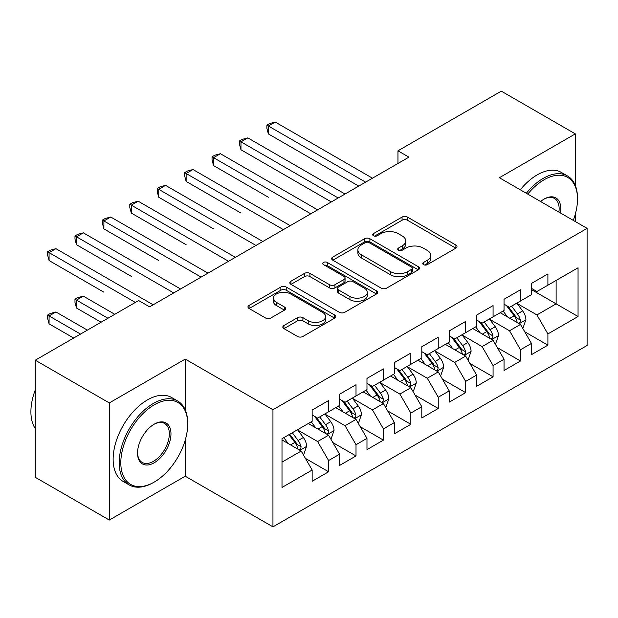 <?xml version="1.0" encoding="UTF-8"?>
<svg xmlns="http://www.w3.org/2000/svg" width="618" height="618" viewBox="0 0 618 618"><rect width="100%" height="100%" fill="white"/><g stroke="black" fill="none" stroke-linecap="round" stroke-linejoin="round"><path stroke-width="0.93" d="M423.523 264.651A2.665 1.537 0 0 0 427.293 264.651L455.883 248.142A3.808 2.194 0 0 0 456.996 246.59A3.808 2.194 0 0 0 455.883 245.037L407.447 217.08A3.808 2.194 0 0 0 402.063 217.08L373.481 233.581A2.665 1.537 0 0 0 372.7 234.67A2.665 1.537 0 0 0 373.481 235.759A2.665 1.537 0 0 0 377.243 235.759L380.943 233.619A12.175 7.03 0 0 1 398.162 233.619L402.202 235.952A12.175 7.03 0 0 1 405.763 240.92A12.175 7.03 0 0 1 402.202 245.894L398.502 248.027A2.665 1.537 0 0 0 397.722 249.116A2.665 1.537 0 0 0 398.502 250.205A2.665 1.537 0 0 0 402.264 250.205L405.964 248.065A12.175 7.03 0 0 1 423.191 248.065L427.223 250.398A12.175 7.03 0 0 1 430.792 255.373A12.175 7.03 0 0 1 427.223 260.34L423.523 262.48A2.665 1.537 0 0 0 422.743 263.562A2.665 1.537 0 0 0 423.523 264.651L423.523 262.48M283.94 325.508A3.808 2.194 0 0 0 282.828 327.061A3.808 2.194 0 0 0 283.94 328.614L297.528 336.462A3.808 2.194 0 0 0 302.913 336.462L334.662 318.131A3.808 2.194 0 0 0 335.775 316.578A3.808 2.194 0 0 0 334.662 315.026L286.227 287.061A3.808 2.194 0 0 0 280.85 287.061L249.1 305.392A3.808 2.194 0 0 0 247.98 306.945A3.808 2.194 0 0 0 249.1 308.498L265.508 317.976A3.808 2.194 0 0 0 270.893 317.976L284.481 310.128A3.808 2.194 0 0 0 285.593 308.575A3.808 2.194 0 0 0 284.481 307.022L276.339 302.326A10.182 5.879 0 0 1 273.357 298.17A10.182 5.879 0 0 1 279.645 292.739A10.182 5.879 0 0 1 290.738 294.014L322.619 312.422A10.182 5.879 0 0 1 325.601 316.578A10.182 5.879 0 0 1 319.321 322.009A10.182 5.879 0 0 1 308.227 320.734L302.913 317.667A3.808 2.194 0 0 0 297.528 317.667L283.94 325.508L283.94 328.614M185.23 409.873L185.23 359.089L109.301 402.928L35.288 360.201L138.633 300.533L149.595 306.86L408.915 157.142L397.953 150.815L397.953 163.476M185.23 359.089L272.955 409.734L587.1 228.366L587.1 345.477L272.955 526.853L272.955 409.734M575.312 185.477L575.312 133.882L499.383 177.721L587.1 228.366M575.312 133.882L501.298 91.147L397.953 150.815M381.213 288.15A3.808 2.194 0 0 0 386.598 288.15L418.347 269.819A3.808 2.194 0 0 0 419.46 268.266A3.808 2.194 0 0 0 418.347 266.713L369.912 238.749A3.808 2.194 0 0 0 364.527 238.749L332.778 257.08A3.808 2.194 0 0 0 331.665 258.633A3.808 2.194 0 0 0 332.778 260.186L381.213 288.15M324.558 265.23A2.665 1.537 0 0 1 327.262 265.601L327.262 262.441L376.501 290.869A3.808 2.194 0 0 1 377.621 292.422A3.808 2.194 0 0 1 376.501 293.975L344.751 312.306A3.808 2.194 0 0 1 339.375 312.306L290.939 284.342L290.939 281.236A3.808 2.194 0 0 0 289.827 282.789A3.808 2.194 0 0 0 290.939 284.342M290.939 281.236L304.527 273.388A3.808 2.194 0 0 1 309.912 273.388L329.548 284.728A3.808 2.194 0 0 0 334.933 284.728L343.948 279.529A3.808 2.194 0 0 0 345.06 277.976A3.808 2.194 0 0 0 343.948 276.416L323.5 264.612A2.665 1.537 0 0 1 322.72 263.523A2.665 1.537 0 0 1 324.357 262.102A2.665 1.537 0 0 1 327.262 262.441M531.449 289.61L556.123 303.855L556.123 280.433L578.054 267.772L547.903 285.184L547.903 273.944L531.449 283.438L531.449 294.678L520.487 301.005L520.487 289.772L504.041 299.266L504.041 310.506L493.071 316.833L493.071 305.593L476.625 315.095L476.625 326.327L465.663 332.662L465.663 321.422L449.216 330.916L449.216 342.156L438.247 348.49L438.247 337.25L421.8 346.744L421.8 357.984L410.839 364.311L410.839 353.079L394.392 362.573L394.392 373.813L383.423 380.14L383.423 368.9L366.976 378.401L366.976 389.634L356.014 395.968L356.014 384.728L339.568 394.222L339.568 405.462L328.598 411.789L328.598 400.557L312.152 410.051L312.152 421.291L282.001 438.695L282.001 487.447L312.152 470.035L301.19 451.04L282.001 439.962M578.054 267.772L578.054 316.516L547.903 333.929L536.934 314.933L517.057 303.461M524.736 331.789L547.903 345.161L547.903 333.929M547.903 345.161L531.449 354.662L531.449 343.423L520.487 349.757L509.526 330.761L489.649 319.29M497.328 347.617L520.487 360.989L520.487 349.757M520.487 360.989L504.041 370.483L504.041 359.251L493.071 365.578L482.11 346.59L462.233 335.111M469.912 363.446L493.071 376.818L493.071 365.578M493.071 376.818L476.625 386.312L476.625 375.08L465.663 381.406L454.701 362.418L434.825 350.939M442.496 379.267L465.663 392.646L465.663 381.406M465.663 392.646L449.216 402.14L449.216 390.9L438.247 397.235L427.285 378.239L407.409 366.768M415.087 395.095L438.247 408.467L438.247 397.235M438.247 408.467L421.8 417.969L421.8 406.729L410.839 413.056L399.869 394.068L380 382.596M387.671 410.924L410.839 424.296L410.839 413.056M410.839 424.296L394.392 433.79L394.392 422.558L383.423 428.884L372.461 409.896L352.584 398.417M360.263 426.752L383.423 440.124L383.423 428.884M383.423 440.124L366.976 449.618L366.976 438.378L356.014 444.713L345.045 425.717L325.176 414.245M332.847 442.573L356.014 455.953L356.014 444.713M356.014 455.953L339.568 465.447L339.568 454.207L328.598 460.541L317.637 441.546L297.76 430.074M305.439 458.401L328.598 471.773L328.598 460.541M328.598 471.773L312.152 481.275L312.152 470.035M312.152 414.956L317.637 418.123L328.598 411.789M282.001 462.125L301.19 451.04M339.568 399.135L345.045 402.295L356.014 395.968M317.637 441.546L328.598 435.219L308.312 423.508M339.568 454.207L328.598 435.219M366.976 383.307L372.461 386.474L383.423 380.14M345.045 425.717L356.014 419.39L335.728 407.679M366.976 438.378L356.014 419.39M394.392 367.478L399.869 370.645L410.839 364.311M372.461 409.896L383.423 403.562L363.137 391.851M394.392 422.558L383.423 403.562M421.8 351.65L427.285 354.817L438.247 348.49M399.869 394.068L410.839 387.733L390.553 376.022M421.8 406.729L410.839 387.733M449.216 335.829L454.701 338.988L465.663 332.662M427.285 378.239L438.247 371.912L417.961 360.201M449.216 390.9L438.247 371.912M476.625 320L482.11 323.168L493.071 316.833M454.701 362.418L465.663 356.084L445.377 344.373M476.625 375.08L465.663 356.084M504.041 304.172L509.526 307.339L520.487 301.005M482.11 346.59L493.071 340.255L472.793 328.544M504.041 359.251L493.071 340.255M531.449 288.343L536.934 291.511L547.903 285.184M509.526 330.761L520.487 324.435L500.201 312.716M531.449 343.423L520.487 324.435M35.288 360.201L35.288 477.312L109.301 520.047L185.23 476.208L272.955 526.853M109.301 402.928L109.301 520.047M575.312 221.561L575.312 214.106M536.934 314.933L556.123 303.855L578.054 316.516M185.23 476.208L185.23 440.116M424.589 265.029L427.223 263.507A12.175 7.03 0 0 0 430.792 258.533L430.792 255.373M405.763 240.92L405.763 244.087A12.175 7.03 0 0 1 402.202 249.062L399.568 250.584M455.829 248.173L407.447 220.24A3.808 2.194 0 0 0 402.063 220.24L374.539 236.13M418.293 269.85L369.912 241.916A3.808 2.194 0 0 0 364.527 241.916L332.832 260.217M411.619 269.348A2.665 1.537 0 0 0 412.399 268.266A2.665 1.537 0 0 0 411.619 267.177L369.108 242.635A2.665 1.537 0 0 0 365.338 242.635L361.437 244.882A12.175 7.03 0 0 0 357.868 249.857A12.175 7.03 0 0 0 361.437 254.825L390.499 271.603A12.175 7.03 0 0 0 407.718 271.603L411.619 269.348L411.619 272.515A2.665 1.537 0 0 0 412.399 271.426L412.399 268.266M357.868 249.857L357.868 253.017A12.175 7.03 0 0 0 361.437 257.992L361.437 254.825M411.619 272.515L407.718 274.771A12.175 7.03 0 0 1 390.499 274.771L361.437 257.992M290.993 284.373L304.527 276.555L304.527 273.388M345.06 277.976L345.06 281.136A3.808 2.194 0 0 1 343.948 282.689L334.933 287.895A3.808 2.194 0 0 1 329.548 287.895L309.912 276.555A3.808 2.194 0 0 0 304.527 276.555M327.262 265.601L376.455 294.006M349.935 296.501A10.182 5.879 0 0 0 361.028 297.776A10.182 5.879 0 0 0 367.308 292.345A10.182 5.879 0 0 0 364.326 288.189L353.094 281.7A3.808 2.194 0 0 0 347.71 281.7L338.703 286.906A3.808 2.194 0 0 0 337.582 288.459A3.808 2.194 0 0 0 338.703 290.012L349.935 296.501L349.935 299.66A10.182 5.879 0 0 0 361.028 300.935A10.182 5.879 0 0 0 367.308 295.504L367.308 292.345M337.582 288.459L337.582 291.626A3.808 2.194 0 0 0 338.703 293.179L338.703 290.012M349.935 299.66L338.703 293.179M325.601 316.578L325.601 319.745A10.182 5.879 0 0 1 319.321 325.168A10.182 5.879 0 0 1 308.227 323.894L302.913 320.827A3.808 2.194 0 0 0 297.528 320.827L283.994 328.645M273.357 298.17L273.357 301.337A10.182 5.879 0 0 0 276.339 305.485L276.339 302.326M284.434 310.159L276.339 305.485M334.616 318.162L286.227 290.228A3.808 2.194 0 0 0 280.85 290.228L249.147 308.529M522.519 327.942L523.176 327.563L525.91 319.653A10.274 5.933 -120 0 0 522.635 310.9L516.81 303.129M507.532 316.949L503.106 311.039M501.036 313.202L500.534 312.53M268.374 197.235L213.55 165.578L213.55 157.667L220.402 153.712L317.637 209.85M518.548 323.314L520.14 321.878L520.371 320.085A10.274 5.933 -120 0 0 517.428 313.913L511.604 306.134M508.282 306.621L515.474 316.223A5.23 3.02 60 0 1 516.424 317.814L520.371 320.085M506.474 305.578L514.137 315.806A10.274 5.933 60 0 1 517.081 321.986L517.289 322.581M365.609 182.148L268.374 126.01L275.226 122.055L372.461 178.193M358.757 186.103L268.374 133.928L268.374 126.01L266.868 125.145L269.61 123.561L275.226 122.055M268.374 133.928L266.868 128.312L266.868 125.145M495.103 343.77L495.76 343.392L498.502 335.474A10.274 5.933 -120 0 0 495.227 326.729L489.402 318.958M480.116 332.778L475.69 326.868M473.627 329.031L473.118 328.351M240.958 213.055L186.134 181.406L186.134 173.496L192.994 169.533L290.221 225.67M491.14 339.143L492.731 337.706L492.955 335.914A10.274 5.933 -120 0 0 490.012 329.734L484.195 321.963M480.866 322.449L488.058 332.051A5.23 3.02 60 0 1 489.008 333.635L492.955 335.914M479.058 321.406L486.729 331.634A10.274 5.933 60 0 1 489.665 337.814L489.873 338.409M467.695 359.599L468.351 359.22L471.086 351.302A10.274 5.933 -120 0 0 467.811 342.557L461.986 334.778M452.708 348.606L448.282 342.696M446.211 344.852L445.709 344.18M213.55 228.884L158.726 197.235L158.726 189.317L165.578 185.361L262.812 241.499M463.724 354.964L465.315 353.535L465.539 351.742A10.274 5.933 -120 0 0 462.604 345.562L456.779 337.791M453.457 338.27L460.649 347.872A5.23 3.02 60 0 1 461.6 349.464L465.539 351.742M451.65 337.227L459.313 347.463A10.274 5.933 60 0 1 462.256 353.643L462.465 354.238M338.193 197.976L240.966 141.839L247.818 137.884L345.045 194.021M331.341 201.931L240.966 149.757L240.966 141.839L239.452 140.974L242.194 139.39L247.818 137.884M240.966 149.757L239.452 144.133L239.452 140.974M310.784 213.805L212.044 156.794L214.786 155.211L220.402 153.712M213.55 165.578L212.044 159.962L212.044 156.794M573.257 220.371A47.292 27.308 120 0 0 577.506 199.089A47.292 27.308 120 0 0 544.064 179.776A47.292 27.308 120 0 0 527.749 194.098M526.327 193.272A48.459 27.98 -60 0 1 543.237 178.355A48.459 27.98 -60 0 1 567.471 175.952A48.459 27.98 -60 0 1 577.506 198.139L577.506 199.089M540.588 201.514A23.646 13.65 -60 0 1 544.064 199.089L544.064 199.089A23.646 13.65 -60 0 1 560.418 212.963M558.896 212.082A22.487 12.978 120 0 0 554.485 198.448A22.487 12.978 120 0 0 543.647 199.328M520.294 189.796A48.459 27.98 -60 0 1 537.212 174.871A48.459 27.98 -60 0 1 561.438 172.468L567.471 175.952M154.253 404.829A47.292 27.308 120 0 0 120.811 462.751A47.292 27.308 120 0 0 154.253 482.063L153.434 482.534A48.459 27.98 -60 0 1 129.208 484.937A48.459 27.98 -60 0 1 121.777 446.103A48.459 27.98 -60 0 1 153.434 403.407A48.459 27.98 -60 0 1 177.66 401.005A48.459 27.98 -60 0 1 187.702 423.191L187.702 424.141A47.292 27.308 120 0 0 154.253 404.829M154.253 424.141L154.253 424.141A23.646 13.65 -60 0 1 170.977 433.79A23.646 13.65 -60 0 1 154.253 462.751A23.646 13.65 -60 0 1 137.536 453.102A23.646 13.65 -60 0 1 154.253 424.141L154.253 424.141M137.544 452.615A22.487 12.978 120 0 0 142.194 462.442A22.487 12.978 120 0 0 153.434 461.329A22.487 12.978 120 0 0 168.119 441.515A22.487 12.978 120 0 0 164.674 423.5A22.487 12.978 120 0 0 153.843 424.381M35.288 428.629A48.459 27.98 -60 0 1 35.288 389.896M129.208 484.937L123.175 481.453A48.459 27.98 -60 0 1 115.744 442.627A48.459 27.98 -60 0 1 147.401 399.923A48.459 27.98 -60 0 1 171.634 397.521L177.66 401.005M153.434 482.534L154.261 482.063A47.292 27.308 120 0 0 154.261 482.063A47.292 27.308 120 0 0 187.702 424.141M440.279 375.427L440.935 375.041L443.678 367.131A10.274 5.933 -120 0 0 440.395 358.386L434.578 350.607M425.292 364.435L420.866 358.525M418.795 360.68L418.293 360.008M186.134 244.713L131.31 213.063L131.31 205.145L138.162 201.19L235.396 257.327M436.316 370.792L437.907 369.363L438.131 367.571A10.274 5.933 -120 0 0 435.188 361.391L429.363 353.612M426.041 354.099L433.233 363.701A5.23 3.02 60 0 1 434.184 365.292L438.131 367.571M424.234 353.056L431.897 363.291A10.274 5.933 60 0 1 434.84 369.471L435.049 370.058M412.863 391.248L413.527 390.87L416.262 382.959A10.274 5.933 -120 0 0 412.986 374.207L407.162 366.435M397.884 380.255L393.457 374.346M391.387 376.509L390.885 375.837M158.726 260.541L103.901 228.884L103.901 220.974L110.753 217.018L207.988 273.156M408.9 386.621L410.491 385.184L410.715 383.392A10.274 5.933 -120 0 0 407.78 377.219L401.955 369.44M398.633 369.927L405.825 379.529A5.23 3.02 60 0 1 406.775 381.121L410.715 383.392M396.826 368.884L404.489 379.112A10.274 5.933 60 0 1 407.432 385.292L407.633 385.887M283.368 229.633L184.627 172.623L187.37 171.039L192.994 169.533M186.134 181.406L184.627 175.79L184.627 172.623M255.96 245.454L157.219 188.451L159.962 186.868L165.578 185.361M158.726 197.235L157.219 191.611L157.219 188.451M385.454 407.077L386.111 406.698L388.853 398.78A10.274 5.933 -120 0 0 385.57 390.035L379.753 382.264M370.468 396.084L366.041 390.174M363.971 392.33L363.469 391.657M131.31 276.37L76.485 244.713L76.485 236.802L83.337 232.839L180.572 288.977M381.491 402.449L383.083 401.012L383.307 399.22A10.274 5.933 -120 0 0 380.364 393.04L374.539 385.269M371.217 385.756L378.409 395.358A5.23 3.02 60 0 1 379.359 396.941L383.307 399.22M369.409 384.713L377.073 394.941A10.274 5.933 60 0 1 380.016 401.121L380.224 401.715M228.544 261.283L129.803 204.272L132.546 202.696L138.162 201.19M131.31 213.063L129.803 207.439L129.803 204.272M358.038 422.905L358.703 422.527L361.437 414.608A10.274 5.933 -120 0 0 358.162 405.864L352.337 398.085M343.06 411.912L338.633 406.003M336.563 408.158L336.061 407.486M103.901 292.19L49.077 260.541L49.077 252.623L55.929 248.668L153.156 304.805M354.075 418.27L355.667 416.841L355.891 415.049A10.274 5.933 -120 0 0 352.955 408.869L347.131 401.097M343.801 401.576L351.001 411.179A5.23 3.02 60 0 1 351.951 412.77L355.891 415.049M342.001 400.534L349.664 410.769A10.274 5.933 60 0 1 352.6 416.949L352.808 417.544M201.128 277.111L102.395 220.101L105.13 218.517L110.753 217.018M103.901 228.884L102.395 223.268L102.395 220.101M330.63 438.734L331.287 438.347L334.029 430.437A10.274 5.933 -120 0 0 330.746 421.685L324.921 413.913M315.644 427.733L311.217 421.831M309.147 423.987L308.645 423.315M114.778 314.299L83.337 296.146L76.485 300.109L76.485 308.019L101.074 322.217M326.667 434.099L328.258 432.67L328.482 430.877A10.274 5.933 -120 0 0 325.539 424.697L319.715 416.918M316.393 417.405L323.585 427.007A5.23 3.02 60 0 1 324.535 428.598L328.482 430.877M314.585 416.362L322.248 426.598A10.274 5.933 60 0 1 325.192 432.77L325.4 433.365M76.485 308.019L74.979 302.403L74.979 299.236L107.926 318.255M74.979 299.236L77.721 297.652L83.337 296.146M173.72 292.932L74.979 235.929L77.721 234.346L83.337 232.839M76.485 244.713L74.979 239.096L74.979 235.929M303.214 454.554L303.871 454.176L306.613 446.266A10.274 5.933 -120 0 0 303.338 437.513L297.513 429.742M288.235 443.562L283.809 437.652M87.37 330.128L55.929 311.974L49.077 315.929L49.077 323.847L73.666 338.038M299.251 449.927L300.842 448.49L301.066 446.698A10.274 5.933 -120 0 0 298.131 440.518L292.306 432.747M289.734 434.238L296.169 442.836A5.23 3.02 60 0 1 297.127 444.427L301.066 446.698M289.015 434.647L294.84 442.418A10.274 5.933 60 0 1 297.776 448.598L297.984 449.193M49.077 323.847L47.571 318.224L47.571 315.064L80.518 334.083M47.571 315.064L50.305 313.481L55.929 311.974M135.342 302.434L47.571 251.758L50.305 250.174L55.929 248.668M49.077 260.541L47.571 254.917L47.571 251.758M427.223 263.507L427.223 260.34M398.502 250.205L398.502 248.027M402.202 249.062L402.202 245.894M373.481 235.759L373.481 233.581M402.063 220.24L402.063 217.08M407.447 220.24L407.447 217.08M455.883 248.142L455.883 245.037M332.778 260.186L332.778 257.08M364.527 241.916L364.527 238.749M369.912 241.916L369.912 238.749M418.347 269.819L418.347 266.713M390.499 274.771L390.499 271.603M407.718 274.771L407.718 271.603M309.912 276.555L309.912 273.388M329.548 287.895L329.548 284.728M334.933 287.895L334.933 284.728M343.948 282.689L343.948 279.529M376.501 293.975L376.501 290.869M297.528 320.827L297.528 317.667M302.913 320.827L302.913 317.667M308.227 323.894L308.227 320.734M284.481 310.128L284.481 307.022M249.1 308.498L249.1 305.392M280.85 290.228L280.85 287.061M286.227 290.228L286.227 287.061M334.662 318.131L334.662 315.026M519.197 323.685L525.848 319.846M517.428 313.913L522.635 310.9M509.842 318.285L514.137 315.806M491.789 339.514L498.432 335.674M490.012 329.734L495.227 326.729M482.434 334.114L486.729 331.634M464.373 355.342L471.024 351.503M462.604 345.562L467.811 342.557M455.018 349.942L459.313 347.463M436.965 371.163L443.608 367.331M435.188 361.391L440.395 358.386M427.61 365.763L431.897 363.291M409.549 386.992L416.2 383.152M407.78 377.219L412.986 374.207M400.194 381.592L404.489 379.112M382.14 402.82L388.784 398.981M380.364 393.04L385.57 390.035M372.785 397.42L377.073 394.941M354.724 418.649L361.368 414.809M352.955 408.869L358.162 405.864M345.369 413.249L349.664 410.769M327.308 434.469L333.959 430.638M325.539 424.697L330.746 421.685M317.961 429.07L322.248 426.598M299.9 450.298L306.543 446.459M298.131 440.518L303.338 437.513M290.545 444.898L294.84 442.418"/></g></svg>
